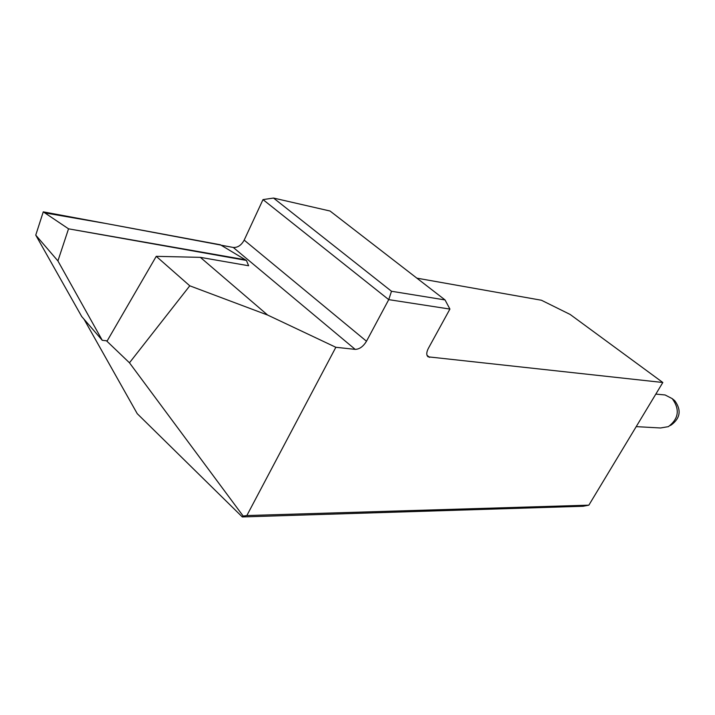 <?xml version="1.0" encoding="UTF-8"?>
<svg xmlns="http://www.w3.org/2000/svg" width="715" height="715" viewBox="0 0 715 715"><rect width="100%" height="100%" fill="white"/><g stroke="black" fill="none" stroke-linecap="round" stroke-linejoin="round"><path stroke-width="1.07" d="M636.207 426.632L660.526 427.981L668.391 426.641C678.758 418.731 680.037 409.4 672.243 398.648L665.066 394.957L662.814 394.752M673.316 399.524L674.79 400.731C681.502 409.972 680.403 417.998 671.483 424.799L670.321 425.497M366.491 341.234L388.737 299.639L263.004 199.601L244.181 240.115L366.491 341.234C363.238 346.552 359.466 349.26 355.185 349.367L335.844 347.284L267.66 315.065L200.352 257.355L248.632 265.748L246.434 260.43L220.372 244.771L43.266 211.855L35.75 235.128L81.733 316.566L102.272 340.322L57.915 260.93L35.75 235.128M244.181 240.115C241.348 245.272 237.711 247.712 233.278 247.462L221.087 245.2M200.352 257.355L156.245 256.336L189.779 285.812L129.469 362.8L106.437 340.76M267.66 315.065L189.779 285.812M84.03 319.221L137.235 413.672L242.305 516.945L243.189 516.078L246.845 515.551L588.847 505.165L662.823 382.498L570.159 314.457L541.416 300.237L416.863 278.153M84.495 319.766L83.995 319.283M102.272 340.322L107.214 340.849L156.245 256.336M335.844 347.284L246.845 515.551M445.034 299.934L330.053 211.023L273.532 198.055L391.498 291.264L445.034 299.934L449.914 309.077L428.348 348.393C426.346 352.361 426.256 355.167 428.079 356.821L662.823 382.498M449.914 309.077L388.737 299.639L391.498 291.264M588.847 505.165L583.154 506.256L242.305 516.945M129.469 362.8L243.189 516.078M263.004 199.601L273.532 198.055M57.915 260.93L68.533 228.827L43.266 211.855M68.533 228.827L245.352 259.777L220.899 245.084L106.124 223.536L44.795 212.882L68.533 228.827L246.434 260.43M355.185 349.367L233.278 247.462M426.998 355.275L429.599 357.384M665.066 394.957L655.825 394.099M674.79 400.731L672.243 398.648"/></g></svg>
